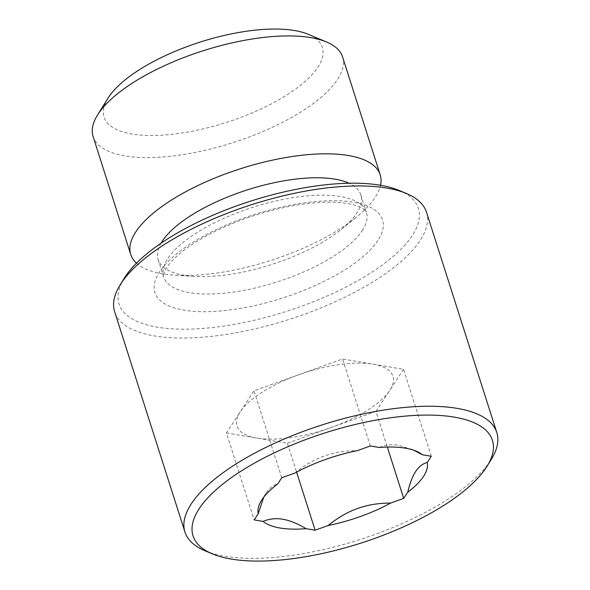 <?xml version="1.0" encoding="UTF-8"?>
<svg xmlns="http://www.w3.org/2000/svg" width="590" height="590" viewBox="0 0 590 590"><rect width="100%" height="100%" fill="white"/><g stroke="black" fill="none" stroke-linecap="round" stroke-linejoin="round"><path stroke-width="0.44" stroke-dasharray="2.95 2.21" d="M431.297 456.269L403.545 369.31L342.576 359.008L254.002 390.816L240.204 411.879A81.833 30.186 -17.7 0 1 298.289 374.916A81.833 30.186 -17.7 0 1 373.064 364.163A81.833 30.186 -17.7 0 1 389.747 390.374L403.545 369.31M375.948 411.429L389.747 390.374A81.833 30.186 -17.7 0 1 331.661 427.33L375.948 411.429L387.313 447.05M379.274 447.478C385.491 444.853 392.055 444.137 398.965 445.325L413.937 450.273M370.328 445.966L342.576 359.008M294.749 473.114C304.344 465.333 314.16 459.654 324.19 456.077C334.213 452.456 345.261 450.642 357.334 450.635M281.755 477.775L254.002 390.816M287.374 443.238L331.661 427.33A81.833 30.186 -17.7 0 1 256.886 438.09L287.374 443.238L296.586 472.118M226.398 432.935L256.886 438.09A81.833 30.186 -17.7 0 1 240.204 411.879L226.398 432.935L254.15 519.893M263.752 497.193L266.105 493.041C269.224 488.247 273.089 485.223 277.706 483.955M124.328 278.133A157.124 57.953 162.3 0 0 224.156 326.027A157.124 57.953 162.3 0 0 412.285 235.543A157.124 57.953 162.3 0 0 399.128 190.437M161.011 243.22A106.384 39.235 162.3 0 0 158.12 259.548A106.384 39.235 162.3 0 0 194.051 276.393A106.384 39.235 162.3 0 0 341.293 229.399A106.384 39.235 162.3 0 0 356.677 213.226A106.384 39.235 162.3 0 0 360.822 194.862A106.384 39.235 162.3 0 0 349.007 183.225M205.032 550.78A163.673 60.364 162.3 0 0 357.783 540.256A163.673 60.364 162.3 0 0 490.423 460.783A163.673 60.364 162.3 0 0 491.286 459.426M426.496 212.223A163.673 60.364 -17.7 0 1 420.117 240.484A163.673 60.364 -17.7 0 1 255.5 328.726A163.673 60.364 -17.7 0 1 114.644 311.749M107.933 98.272A114.571 42.259 162.3 0 0 180.724 133.192A114.571 42.259 162.3 0 0 317.899 67.216A114.571 42.259 162.3 0 0 308.305 34.323M342.584 56.957A130.936 48.292 -17.7 0 1 337.48 79.561A130.936 48.292 -17.7 0 1 205.785 150.155A130.936 48.292 -17.7 0 1 93.102 136.578M136.497 263.155A130.936 48.292 162.3 0 0 174.942 275.191A130.936 48.292 162.3 0 0 356.168 217.356A130.936 48.292 162.3 0 0 375.1 197.451A130.936 48.292 162.3 0 0 380.535 185.267M362.223 230.616A106.384 39.235 162.3 0 0 366.375 212.253A106.384 39.235 162.3 0 0 253.088 207.215A106.384 39.235 162.3 0 0 163.666 276.939A106.384 39.235 162.3 0 0 255.227 287.979A106.384 39.235 162.3 0 0 362.223 230.616M377.888 240.491A119.482 44.066 -17.7 0 1 183.91 310.156A119.482 44.066 -17.7 0 1 244.363 217.924A119.482 44.066 -17.7 0 1 377.888 240.491M265.662 493.727L261.51 500.423M410.891 448.916L416.083 451.092M360.822 194.862L366.375 212.253L363.912 209.317L361.441 207.761C358.455 206.08 353.867 204.678 347.665 203.543C333.365 201.124 314.935 201.891 292.375 205.844C262.978 211.397 235.513 220.771 209.981 233.95C194.088 242.402 182 250.802 173.733 259.15C169.448 263.568 166.579 267.3 165.126 270.353C163.504 274.343 163.017 276.533 163.666 276.939L158.12 259.548M341.293 229.399L356.168 217.356M194.051 276.393L174.942 275.191"/><path stroke-width="0.89" d="M413.937 450.273L422.351 454.757L431.297 456.269L427.249 462.449C422.632 463.718 418.767 466.742 415.648 471.535C412.521 476.277 409.888 483.166 407.749 492.208L403.7 498.388L387.313 447.05M403.7 498.388L390.698 503.056C378.625 503.064 367.577 504.87 357.562 508.499C347.532 512.076 337.716 517.755 328.121 525.528L315.126 530.196L306.181 528.684C297.478 523.537 289.683 520.395 282.787 519.252C275.884 518.057 269.32 518.78 263.096 521.405L254.15 519.893L258.206 513.713A88.382 32.598 162.3 0 1 261.51 500.423A88.382 32.598 162.3 0 1 277.706 483.955L281.755 477.775L294.749 473.114A88.382 32.598 162.3 0 1 357.334 450.635L370.328 445.966L379.274 447.478A88.382 32.598 162.3 0 1 416.083 451.092A88.382 32.598 162.3 0 1 422.351 454.757M315.126 530.196L296.586 472.118M258.206 513.713L263.752 497.193M263.096 521.405A88.382 32.598 162.3 0 0 306.181 528.684M328.121 525.528A88.382 32.598 162.3 0 0 390.698 503.056M486.293 467.435A157.124 57.953 -17.7 0 1 358.956 543.729A157.124 57.953 -17.7 0 1 212.319 553.84A157.124 57.953 -17.7 0 1 325.105 432.876A157.124 57.953 -17.7 0 1 487.119 466.137A157.124 57.953 -17.7 0 1 486.293 467.435M407.749 492.208A88.382 32.598 162.3 0 0 427.249 462.449M406.414 193.491L399.128 190.437A157.124 57.953 162.3 0 0 251.104 200.983A157.124 57.953 162.3 0 0 124.328 278.133L120.161 284.845A163.673 60.364 -17.7 0 1 252.218 204.479A163.673 60.364 -17.7 0 1 406.414 193.491A163.673 60.364 -17.7 0 1 426.496 212.223L496.802 432.522A163.673 60.364 162.3 0 0 322.524 424.778A163.673 60.364 162.3 0 0 184.95 532.047A163.673 60.364 162.3 0 0 205.032 550.78L212.319 553.84M349.007 183.225A106.384 39.235 162.3 0 0 247.542 189.825A106.384 39.235 162.3 0 0 161.011 243.22M487.119 466.137L491.286 459.426A163.673 60.364 162.3 0 0 496.802 432.522M184.95 532.047L114.644 311.749A163.673 60.364 -17.7 0 1 120.161 284.845M326.513 41.971L308.305 34.323A114.571 42.259 162.3 0 0 200.371 42.015A114.571 42.259 162.3 0 0 107.933 98.272L97.512 115.05A130.936 48.292 -17.7 0 1 203.159 50.755A130.936 48.292 -17.7 0 1 326.513 41.971A130.936 48.292 -17.7 0 1 342.584 56.957L380.203 174.847A130.936 48.292 162.3 0 0 240.779 168.644A130.936 48.292 162.3 0 0 130.722 254.46A130.936 48.292 162.3 0 0 136.497 263.155M130.722 254.46L93.102 136.578A130.936 48.292 -17.7 0 1 97.512 115.05M380.535 185.267A130.936 48.292 162.3 0 0 380.203 174.847"/></g></svg>
